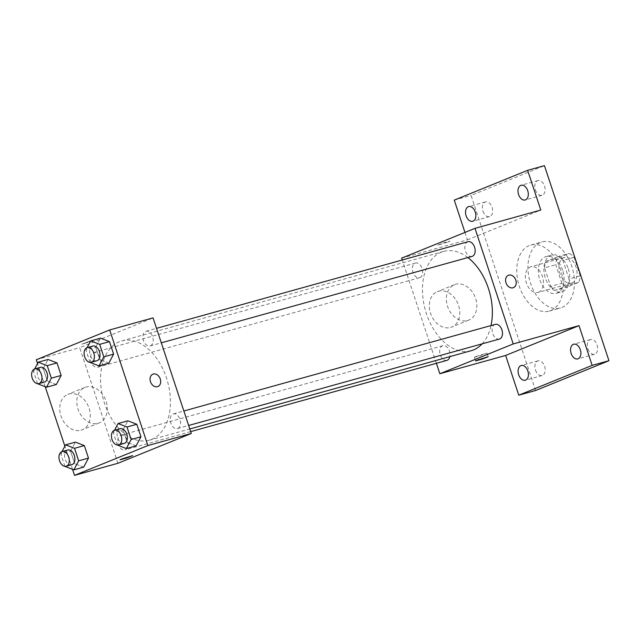 <?xml version="1.0" encoding="UTF-8"?>
<svg xmlns="http://www.w3.org/2000/svg" width="641" height="641" viewBox="0 0 641 641"><rect width="100%" height="100%" fill="white"/><g stroke="black" fill="none" stroke-linecap="round" stroke-linejoin="round"><path stroke-width="0.48" stroke-dasharray="3.21 2.4" d="M538.592 292.28A13.341 8.629 -105.5 0 0 542.582 276.848A13.341 8.629 -105.5 0 0 530.836 266.784A13.341 8.629 -105.5 0 0 526.093 281.944A13.341 8.629 -105.5 0 0 537.983 292.488A13.341 8.629 -105.5 0 0 538.592 292.28M572.181 282.937A13.341 8.629 -105.5 0 0 576.179 267.505A13.341 8.629 -105.5 0 0 564.433 257.442A13.341 8.629 -105.5 0 0 559.689 272.601A13.341 8.629 -105.5 0 0 571.58 283.146A13.341 8.629 -105.5 0 0 572.181 282.937M561.893 283.282L555.763 264.749A18.108 11.714 -105.5 0 1 557.341 258.235L569.104 253.451A18.108 11.714 -105.5 0 1 574.112 257.297L580.241 275.83A18.108 11.714 -105.5 0 1 578.663 282.352L566.9 287.128A18.108 11.714 -105.5 0 1 561.893 283.282L550.699 286.399L544.57 267.866L555.763 264.749M574.112 257.297L562.91 260.414L569.04 278.947L580.241 275.83M578.663 282.352L567.469 285.469L555.699 290.245L566.9 287.128M567.469 285.469A18.108 11.714 -105.5 0 0 569.04 278.947M562.91 260.414A18.108 11.714 -105.5 0 0 557.91 256.568L569.104 253.451M544.57 267.866A18.108 11.714 -105.5 0 1 546.148 261.344L557.91 256.568M550.699 286.399A18.108 11.714 -105.5 0 0 555.699 290.245M568.271 268.747A19.054 12.331 74.5 0 1 561.909 291.767A19.054 12.331 74.5 0 1 544.93 276.712A19.054 12.331 74.5 0 1 551.701 255.046A19.054 12.331 74.5 0 1 568.271 268.747M562.67 270.31A19.054 12.331 -105.5 0 0 546.1 256.608A19.054 12.331 -105.5 0 0 539.329 278.266A19.054 12.331 -105.5 0 0 556.308 293.322A19.054 12.331 -105.5 0 0 557.181 293.025A19.054 12.331 -105.5 0 0 562.67 270.31M546.148 261.344L557.341 258.235M561.957 307.472A34.294 22.187 -105.5 0 0 572.229 267.794A34.294 22.187 -105.5 0 0 542.014 241.921A34.294 22.187 -105.5 0 0 529.827 280.91A34.294 22.187 -105.5 0 0 560.394 308.009A34.294 22.187 -105.5 0 0 561.957 307.472M550.763 310.589A34.294 22.187 -105.5 0 0 561.027 270.911A34.294 22.187 -105.5 0 0 530.82 245.038A34.294 22.187 -105.5 0 0 518.633 284.027A34.294 22.187 -105.5 0 0 549.201 311.117A34.294 22.187 -105.5 0 0 550.763 310.589M482.913 211.129A7.62 4.928 -105.5 0 0 489.54 216.61A7.62 4.928 -105.5 0 0 492.248 207.94A7.62 4.928 -105.5 0 0 485.453 201.923A7.62 4.928 -105.5 0 0 482.913 211.129M535.475 370.065A7.62 4.928 -105.5 0 0 542.102 375.546A7.62 4.928 -105.5 0 0 544.81 366.876A7.62 4.928 -105.5 0 0 538.015 360.859A7.62 4.928 -105.5 0 0 535.475 370.065M587.933 348.752A7.62 4.928 -105.5 0 0 594.56 354.233A7.62 4.928 -105.5 0 0 597.268 345.571A7.62 4.928 -105.5 0 0 590.481 339.546A7.62 4.928 -105.5 0 0 587.933 348.752M535.371 189.816A7.62 4.928 -105.5 0 0 541.998 195.297A7.62 4.928 -105.5 0 0 544.706 186.635A7.62 4.928 -105.5 0 0 537.919 180.61A7.62 4.928 -105.5 0 0 535.371 189.816M535.58 390.513L471.063 195.449L544.441 165.65M454.269 200.12L471.063 195.449M436.393 363.295L402.236 260.006M401.627 258.155L467.409 239.854L464.957 232.427M450.527 327.447A19.118 14.535 67.9 0 0 451.729 327.038A19.118 14.535 67.9 0 0 458.003 303.858A19.118 14.535 67.9 0 0 437.338 291.623A19.118 14.535 67.9 0 0 430.768 314.026A19.118 14.535 67.9 0 0 450.527 327.447M467.409 239.854L540.788 210.056M482.136 343.848A51.52 33.332 -105.5 0 0 491.022 325.556M467.874 257.57A51.52 33.332 -105.5 0 0 443.62 251.408A51.52 33.332 -105.5 0 0 425.312 309.98A51.52 33.332 -105.5 0 0 471.231 350.683M419.919 277.601A7.62 4.928 -105.5 0 0 422.195 268.787A7.62 4.928 -105.5 0 0 415.488 263.034A7.62 4.928 -105.5 0 0 412.78 271.696A7.62 4.928 -105.5 0 0 419.567 277.721A7.62 4.928 -105.5 0 0 419.919 277.601M495.277 324.37A7.62 4.928 -105.5 0 0 492.568 333.04A7.62 4.928 -105.5 0 0 499.363 339.057M467.946 241.729A7.62 4.928 -105.5 0 0 465.238 250.391A7.62 4.928 -105.5 0 0 472.032 256.408M446.905 360.37A7.62 4.928 74.5 0 1 440.191 354.617A7.62 4.928 74.5 0 1 442.474 345.803A7.62 4.928 74.5 0 1 442.819 345.683A7.62 4.928 74.5 0 1 448.275 348.68A7.62 4.928 74.5 0 1 449.83 356.636M448.54 241.873L449.974 241.144L443.524 242.875L437.314 245.335L448.54 241.873M475.766 356.548L487 353.095L480.782 355.547L474.332 357.277L475.766 356.548M448.54 241.881L449.974 241.152L443.524 242.883L437.314 245.335L448.54 241.881M467.585 320.524A19.118 14.535 67.9 0 0 468.787 320.107A19.118 14.535 67.9 0 0 475.061 296.935A19.118 14.535 67.9 0 0 454.397 284.692A19.118 14.535 67.9 0 0 447.827 307.095A19.118 14.535 67.9 0 0 467.585 320.524M513.417 287.657L513.417 287.657A6.666 5.072 -112.1 0 1 512.992 287.793A6.666 5.072 -112.1 0 1 506.102 283.114A6.666 5.072 -112.1 0 1 508.393 275.293L508.401 275.293M151.637 439.422A51.52 33.332 -105.5 0 0 167.069 379.817A51.52 33.332 -105.5 0 0 121.678 340.948A51.52 33.332 -105.5 0 0 103.369 399.519A51.52 33.332 -105.5 0 0 149.289 440.223A51.52 33.332 -105.5 0 0 151.637 439.422M120.532 435.343A7.62 4.928 74.5 0 1 120.877 435.223A7.62 4.928 74.5 0 1 127.671 441.24A7.62 4.928 74.5 0 1 124.963 449.91A7.62 4.928 74.5 0 1 118.248 444.157A7.62 4.928 74.5 0 1 120.532 435.343M150.443 345.836A7.62 4.928 -105.5 0 0 152.726 337.014A7.62 4.928 -105.5 0 0 146.012 331.269A7.62 4.928 -105.5 0 0 143.304 339.93A7.62 4.928 -105.5 0 0 150.09 345.956A7.62 4.928 -105.5 0 0 150.443 345.836M177.773 428.484A7.62 4.928 -105.5 0 0 180.057 419.663A7.62 4.928 -105.5 0 0 173.342 413.91A7.62 4.928 -105.5 0 0 170.634 422.579A7.62 4.928 -105.5 0 0 177.429 428.597A7.62 4.928 -105.5 0 0 177.773 428.484M97.977 367.141A7.62 4.928 -105.5 0 0 100.26 358.327A7.62 4.928 -105.5 0 0 93.546 352.574A7.62 4.928 -105.5 0 0 90.838 361.244A7.62 4.928 -105.5 0 0 97.632 367.261A7.62 4.928 -105.5 0 0 97.977 367.141M117.912 463.283L79.684 347.694L153.063 317.888M43.251 368.527L48.059 359.473L43.251 368.527L47.386 381.034L43.251 368.527L33.452 371.251L34.67 368.952M56.336 384.504L47.386 381.034L56.336 384.504M123.048 429.863L127.855 420.808L123.048 429.863L127.182 442.378L123.048 429.863L113.249 432.587L114.467 430.287M136.132 445.84L127.182 442.378L136.132 445.84M72.537 469.356L64.877 446.192M45.207 386.707L37.547 363.543M95.709 347.214L100.525 338.168L95.709 347.214L99.852 359.729L95.709 347.214L85.91 349.938L87.136 347.646M108.802 363.191L99.852 359.729L108.802 363.191M70.582 451.168L75.39 442.122L70.582 451.168L74.725 463.683L70.582 451.168L60.783 453.9L62.009 451.601M83.667 467.145L74.725 463.683L83.667 467.145M36.297 359.761L79.684 347.694M80.998 430.223A19.118 14.535 67.9 0 0 82.2 429.815A19.118 14.535 67.9 0 0 88.474 406.634A19.118 14.535 67.9 0 0 67.81 394.399A19.118 14.535 67.9 0 0 61.24 416.802A19.118 14.535 67.9 0 0 80.998 430.223M93.009 340.756L94.443 340.026L87.993 341.765L81.784 344.217L93.009 340.756L94.443 340.034L87.993 341.765L81.784 344.217L93.009 340.764M120.011 459.805L132.671 455.615M98.057 423.3A19.118 14.535 67.9 0 0 99.259 422.884A19.118 14.535 67.9 0 0 105.533 399.712A19.118 14.535 67.9 0 0 84.868 387.468A19.118 14.535 67.9 0 0 78.298 409.871A19.118 14.535 67.9 0 0 98.057 423.3M157.886 386.539L157.886 386.539A6.666 5.072 -112.1 0 1 157.462 386.683A6.666 5.072 -112.1 0 1 150.571 381.996A6.666 5.072 -112.1 0 1 152.862 374.184A6.666 5.072 -112.1 0 1 152.862 374.176L152.87 374.176M64.901 466.352L60.783 453.9M67.69 450.014A7.62 4.928 -105.5 0 0 64.981 458.684A7.62 4.928 -105.5 0 0 71.776 464.701M64.925 466.408L74.725 463.683M37.571 383.711L33.452 371.251M40.359 367.373A7.62 4.928 -105.5 0 0 37.651 376.035A7.62 4.928 -105.5 0 0 44.445 382.052M37.587 383.759L47.386 381.034M117.367 445.046L113.249 432.587M120.155 428.709A7.62 4.928 -105.5 0 0 117.447 437.37A7.62 4.928 -105.5 0 0 124.234 443.396M117.383 445.102L127.182 442.378M90.036 362.397L85.91 349.938M92.817 346.06A7.62 4.928 -105.5 0 0 90.109 354.721A7.62 4.928 -105.5 0 0 96.903 360.747M90.052 362.453L99.852 359.729M564.433 257.442L530.836 266.784M571.58 283.146L537.983 292.488M556.308 293.322L561.909 291.767M546.1 256.608L551.701 255.046M549.201 311.117L560.394 308.009M530.82 245.038L542.014 241.921M537.919 180.61L521.117 185.281M541.998 195.297L525.203 199.968M590.481 339.546L573.679 344.225M594.56 354.233L577.765 358.904M538.015 360.859L521.221 365.53M542.102 375.546L525.308 380.217M485.453 201.923L468.659 206.594M489.54 216.61L472.738 221.281M474.332 357.277L475.542 360.923M487 353.095L488.202 356.733M454.397 284.692L437.338 291.623M468.787 320.107L451.729 327.038M149.289 440.223L189.792 428.957M121.678 340.948L443.62 251.408M442.819 345.683L120.877 435.223M190.673 431.633L124.963 449.91M150.09 345.956L161.308 342.831M146.012 331.269L156.516 328.344M177.429 428.597L188.638 425.48M173.342 413.91L183.847 410.993M97.632 367.261L419.567 277.721M93.546 352.574L415.488 263.034M84.868 387.468L67.81 394.399M99.259 422.884L82.2 429.815"/><path stroke-width="0.96" d="M464.957 232.427L454.269 200.12L527.647 170.322L544.441 165.65L608.95 360.707L535.58 390.513L518.777 395.185L505.637 355.451L579.015 325.644L592.156 365.378L608.95 360.707M527.647 170.322L540.788 210.056L474.997 228.348L513.225 343.945L579.015 325.644M513 287.793A6.666 5.072 -112.1 0 1 506.102 283.114A6.666 5.072 -112.1 0 1 508.401 275.293A6.666 5.072 -112.1 0 1 515.604 279.564A6.666 5.072 -112.1 0 1 513.417 287.649A6.666 5.072 -112.1 0 1 513 287.793M580.313 349.698A7.62 4.928 74.5 0 1 577.765 358.904A7.62 4.928 74.5 0 1 571.139 353.423A7.62 4.928 74.5 0 1 573.679 344.225A7.62 4.928 74.5 0 1 580.313 349.698M527.847 371.011A7.62 4.928 74.5 0 1 525.308 380.217A7.62 4.928 74.5 0 1 518.673 374.737A7.62 4.928 74.5 0 1 521.221 365.53A7.62 4.928 74.5 0 1 527.847 371.011M592.156 365.378L518.777 395.185M513.225 343.945L439.854 373.743L505.637 355.451M439.854 373.743L436.393 363.295M402.236 260.006L401.627 258.155L474.997 228.348M475.285 212.075A7.62 4.928 74.5 0 1 472.738 221.281A7.62 4.928 74.5 0 1 466.111 215.801A7.62 4.928 74.5 0 1 468.659 206.594A7.62 4.928 74.5 0 1 475.285 212.075M527.743 190.762A7.62 4.928 74.5 0 1 525.203 199.968A7.62 4.928 74.5 0 1 518.577 194.487A7.62 4.928 74.5 0 1 521.117 185.281A7.62 4.928 74.5 0 1 527.743 190.762M189.792 428.957L471.231 350.683A51.52 33.332 -105.5 0 0 473.579 349.882A51.52 33.332 -105.5 0 0 482.136 343.848M491.022 325.556A51.52 33.332 -105.5 0 0 467.874 257.57M188.638 425.48L499.363 339.057A7.62 4.928 -105.5 0 0 499.708 338.937A7.62 4.928 -105.5 0 0 501.991 330.123A7.62 4.928 -105.5 0 0 495.277 324.37L183.847 410.993M161.308 342.831L472.032 256.408A7.62 4.928 -105.5 0 0 472.377 256.296A7.62 4.928 -105.5 0 0 474.661 247.474A7.62 4.928 -105.5 0 0 467.946 241.729L156.516 328.344M449.83 356.636A7.62 4.928 74.5 0 1 446.905 360.37L190.673 431.633M476.968 360.194L488.202 356.733L481.992 359.184L475.542 360.923L476.968 360.194M508.393 275.293A6.666 5.072 -112.1 0 1 515.604 279.564A6.666 5.072 -112.1 0 1 513.417 287.657M37.547 363.543L36.297 359.761L109.667 329.963L153.063 317.888L191.29 433.484L117.912 463.283L74.524 475.35L72.537 469.356M109.667 329.963L147.895 445.551L191.29 433.484M157.47 386.675A6.666 5.072 -112.1 0 1 150.571 381.996A6.666 5.072 -112.1 0 1 152.87 374.176A6.666 5.072 -112.1 0 1 160.074 378.446A6.666 5.072 -112.1 0 1 157.886 386.539A6.666 5.072 -112.1 0 1 157.47 386.675M48.059 359.473L57.009 362.934L61.143 375.45L56.336 384.504L61.143 375.45L57.009 362.934L48.059 359.473L38.26 362.197L47.21 365.658L51.344 378.174L46.537 387.228L37.571 383.711M127.855 420.808L136.805 424.278L140.94 436.785L136.132 445.84L140.94 436.785L136.805 424.278L127.855 420.808L118.056 423.541L127.006 427.002L131.141 439.51L126.333 448.564L117.367 445.046M64.877 446.192L45.207 386.707M147.895 445.551L74.524 475.35M100.525 338.168L109.467 341.629L113.609 354.136L108.802 363.191L113.609 354.136L109.467 341.629L100.525 338.168L90.726 340.892L99.676 344.353L103.81 356.869L99.002 365.915L90.036 362.397M75.39 442.122L84.34 445.583L88.482 458.099L83.667 467.145L88.482 458.099L84.34 445.583L75.39 442.122L65.59 444.846L74.54 448.307L78.683 460.823L73.867 469.869L64.901 466.352M121.437 459.076L132.671 455.615L126.461 458.067L120.011 459.805L121.437 459.076M132.671 455.615L120.003 459.805M152.862 374.176A6.666 5.072 -112.1 0 1 160.074 378.454A6.666 5.072 -112.1 0 1 157.886 386.539M62.009 451.601L65.59 444.846M66.175 466.255L71.776 464.701A7.62 4.928 -105.5 0 0 72.121 464.581A7.62 4.928 -105.5 0 0 74.404 455.767A7.62 4.928 -105.5 0 0 67.69 450.014L62.089 451.576A7.62 4.928 -105.5 0 0 59.381 460.238A7.62 4.928 -105.5 0 0 66.175 466.255A7.62 4.928 -105.5 0 0 66.52 466.143A7.62 4.928 -105.5 0 0 68.803 457.321A7.62 4.928 -105.5 0 0 62.089 451.576M74.54 448.307L84.34 445.583M78.683 460.823L88.482 458.099M73.867 469.869L83.667 467.145M34.67 368.952L38.26 362.197M38.845 383.614L44.445 382.052A7.62 4.928 -105.5 0 0 44.79 381.94A7.62 4.928 -105.5 0 0 47.073 373.118A7.62 4.928 -105.5 0 0 40.359 367.373L34.758 368.928A7.62 4.928 -105.5 0 0 32.05 377.589A7.62 4.928 -105.5 0 0 38.845 383.614A7.62 4.928 -105.5 0 0 39.189 383.494A7.62 4.928 -105.5 0 0 41.473 374.673A7.62 4.928 -105.5 0 0 34.758 368.928M47.21 365.658L57.009 362.934M51.344 378.174L61.143 375.45M46.537 387.228L56.336 384.504M114.467 430.287L118.056 423.541M118.641 444.95L124.234 443.396A7.62 4.928 -105.5 0 0 124.586 443.276A7.62 4.928 -105.5 0 0 126.87 434.454A7.62 4.928 -105.5 0 0 120.155 428.709L114.555 430.263A7.62 4.928 -105.5 0 0 111.846 438.925A7.62 4.928 -105.5 0 0 118.641 444.95A7.62 4.928 -105.5 0 0 118.986 444.83A7.62 4.928 -105.5 0 0 121.269 436.016A7.62 4.928 -105.5 0 0 114.555 430.263M127.006 427.002L136.805 424.278M131.141 439.51L140.94 436.785M126.333 448.564L136.132 445.84M87.136 347.646L90.726 340.892M91.302 362.301L96.903 360.747A7.62 4.928 -105.5 0 0 97.248 360.627A7.62 4.928 -105.5 0 0 99.531 351.813A7.62 4.928 -105.5 0 0 92.817 346.06L87.224 347.614A7.62 4.928 -105.5 0 0 84.516 356.284A7.62 4.928 -105.5 0 0 91.302 362.301A7.62 4.928 -105.5 0 0 91.655 362.181A7.62 4.928 -105.5 0 0 93.931 353.367A7.62 4.928 -105.5 0 0 87.224 347.614M99.676 344.353L109.467 341.629M103.81 356.869L113.609 354.136M99.002 365.915L108.802 363.191"/></g></svg>
